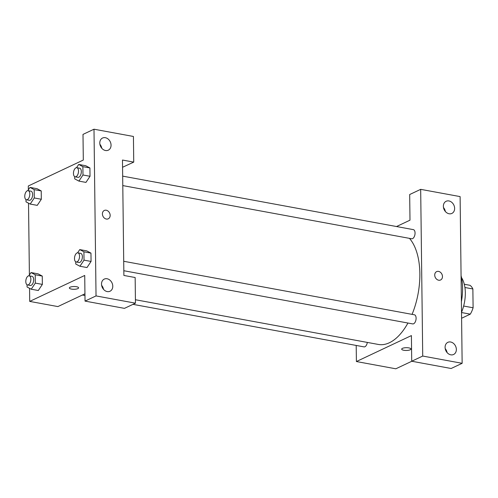 <?xml version="1.0" encoding="UTF-8"?>
<svg xmlns="http://www.w3.org/2000/svg" width="498" height="498" viewBox="0 0 498 498"><rect width="100%" height="100%" fill="white"/><g stroke="black" fill="none" stroke-linecap="round" stroke-linejoin="round"><path stroke-width="0.75" d="M464.927 287.502L472.87 288.965A18.053 9.45 -79.6 0 0 469.938 285.298L464.298 284.258M472.87 288.965L473.1 307.776A18.053 9.45 -79.6 0 1 470.293 314.151L461.596 318.253M463.638 306.033L473.1 307.776M461.528 312.539L470.293 314.151M461.515 277.623A26.886 14.075 100.4 0 1 465.319 292.749A26.886 14.075 100.4 0 1 461.522 312.271M461.073 275.687A38.651 20.231 100.4 0 1 462.586 288.037A38.651 20.231 100.4 0 1 461.391 301.67M411.715 361.237L451.144 368.495L462.144 363.31L460.108 196.598L420.679 189.346L422.721 356.051L411.715 361.237L411.404 335.59L356.4 361.536L356.201 345.444M411.802 361.255L395.823 368.794L356.4 361.536M396.508 226.54L409.991 220.178L409.68 194.531L420.679 189.346M132.972 304.346L364.026 346.882A4.638 2.428 -79.6 0 0 367.312 342.419M122.788 185.586L411.684 238.766A4.638 2.428 -79.6 0 0 412.581 238.629A4.638 2.428 -79.6 0 0 415.027 233.823A4.638 2.428 -79.6 0 0 413.365 229.64L122.67 176.13M123.828 270.731L412.724 323.912A4.638 2.428 -79.6 0 0 413.62 323.775A4.638 2.428 -79.6 0 0 416.067 318.969A4.638 2.428 -79.6 0 0 414.404 314.792L123.709 261.282M135.419 299.734L378.356 344.448A57.133 29.905 -79.6 0 0 389.361 342.761A57.133 29.905 -79.6 0 0 407.937 323.034M412.076 314.363A57.133 29.905 -79.6 0 0 409.443 238.355M408.821 347.89A4.619 1.388 -0.7 0 1 410.918 349.023A4.619 1.388 -0.7 0 1 406.318 350.468A4.619 1.388 -0.7 0 1 401.681 349.135A4.619 1.388 -0.7 0 1 404.09 347.89A4.619 1.388 -0.7 0 1 408.821 347.89M462.144 363.31L422.721 356.051M447.073 352.553A6.723 5.36 64.7 0 0 445.206 348.594M450.802 354.825A6.723 5.36 -115.3 0 1 445.299 349.061A6.723 5.36 -115.3 0 1 447.858 342.331A6.723 5.36 -115.3 0 1 455.57 346.122A6.723 5.36 -115.3 0 1 453.591 354.489A6.723 5.36 -115.3 0 1 450.802 354.825M445.349 211.494A6.723 5.36 64.7 0 0 443.481 207.529M449.078 213.76A6.723 5.36 -115.3 0 1 443.575 207.996A6.723 5.36 -115.3 0 1 446.133 201.273A6.723 5.36 -115.3 0 1 453.846 205.064A6.723 5.36 -115.3 0 1 451.867 213.43A6.723 5.36 -115.3 0 1 449.078 213.76M438.651 280.218A4.619 3.685 -115.3 0 1 434.866 276.253A4.619 3.685 -115.3 0 1 436.628 271.628A4.619 3.685 -115.3 0 1 441.931 274.236A4.619 3.685 -115.3 0 1 440.568 279.988A4.619 3.685 -115.3 0 1 438.651 280.218M440.568 279.988A4.619 3.685 64.7 0 0 441.931 274.236A4.619 3.685 64.7 0 0 436.622 271.628M401.681 349.135A4.619 1.388 179.3 0 0 406.318 350.461A4.619 1.388 179.3 0 0 410.918 349.023M123.884 275.45L122.477 160.039L133.738 162.111L133.427 136.464L93.998 129.206L96.033 295.918L135.462 303.176L135.151 277.523L123.884 275.45M84.946 293.82L57.88 306.581L29.718 301.402L29.556 288.323M106.335 219.045A4.619 3.685 -115.3 0 1 102.557 215.08A4.619 3.685 -115.3 0 1 104.312 210.455A4.619 3.685 -115.3 0 1 109.616 213.063A4.619 3.685 -115.3 0 1 108.253 218.815A4.619 3.685 -115.3 0 1 106.335 219.045M105.501 150.514A6.723 5.36 -115.3 0 1 99.998 144.75A6.723 5.36 -115.3 0 1 102.551 138.027A6.723 5.36 -115.3 0 1 110.27 141.818A6.723 5.36 -115.3 0 1 108.29 150.184A6.723 5.36 -115.3 0 1 105.501 150.514M107.219 291.579A6.723 5.36 -115.3 0 1 101.723 285.815A6.723 5.36 -115.3 0 1 104.275 279.085A6.723 5.36 -115.3 0 1 111.994 282.876A6.723 5.36 -115.3 0 1 110.008 291.243A6.723 5.36 -115.3 0 1 107.219 291.579M108.253 218.815A4.619 3.685 64.7 0 0 109.616 213.063A4.619 3.685 64.7 0 0 104.312 210.455M101.773 148.248A6.723 5.36 64.7 0 0 99.899 144.283M103.497 289.307A6.723 5.36 64.7 0 0 101.623 285.348M135.462 303.176L124.463 308.362L85.034 301.103L84.722 275.456L29.718 301.402M85.034 301.103L96.033 295.918M93.998 129.206L82.998 134.398L83.309 160.045L28.305 185.984L28.355 189.881M122.564 167.266L133.738 162.111M82.88 166.662L89.92 167.957L90.02 176.286L85.949 182.405L90.02 176.286L89.92 167.957L85.743 165.741L78.703 164.446L82.88 166.662L82.979 174.991L78.902 181.104L74.725 178.882L74.7 176.647M34.175 189.632L41.222 190.927L41.322 199.256L37.25 205.375L41.322 199.256L41.222 190.927L37.045 188.705L30.005 187.41L34.175 189.632L34.281 197.961L30.204 204.068L26.027 201.852L26.002 199.611M35.221 274.778L42.262 276.073L42.361 284.402L38.29 290.521L42.361 284.402L42.262 276.073L38.085 273.856L31.044 272.562L35.221 274.778L35.321 283.107L31.243 289.22L27.073 286.997L27.041 284.763M83.919 251.814L90.96 253.109L91.059 261.438L86.988 267.557L91.059 261.438L90.96 253.109L86.783 250.886L79.742 249.591L83.919 251.814L84.019 260.143L79.941 266.249L75.771 264.033L75.74 261.792M29.394 275.033L28.517 203.172M76.505 286.717A4.619 1.388 -0.7 0 1 78.603 287.85A4.619 1.388 -0.7 0 1 74.003 289.294A4.619 1.388 -0.7 0 1 69.365 287.962A4.619 1.388 -0.7 0 1 71.774 286.717A4.619 1.388 -0.7 0 1 76.505 286.717M69.365 287.962A4.619 1.388 179.3 0 0 74.003 289.288A4.619 1.388 179.3 0 0 78.603 287.85M28.89 275.792L31.044 272.562M27.49 284.931L30.303 285.454A4.638 2.428 -79.6 0 0 31.2 285.317A4.638 2.428 -79.6 0 0 33.646 280.505A4.638 2.428 -79.6 0 0 31.984 276.328L29.17 275.811A4.638 2.428 -79.6 0 0 25.94 279.932A4.638 2.428 -79.6 0 0 27.49 284.931A4.638 2.428 -79.6 0 0 28.38 284.794A4.638 2.428 -79.6 0 0 30.826 279.988A4.638 2.428 -79.6 0 0 29.17 275.811M35.321 283.107L42.361 284.402M31.243 289.22L38.284 290.515M27.851 190.641L30.005 187.41M26.45 199.785L29.264 200.302A4.638 2.428 -79.6 0 0 30.16 200.165A4.638 2.428 -79.6 0 0 32.6 195.359A4.638 2.428 -79.6 0 0 30.944 191.176L28.125 190.659A4.638 2.428 -79.6 0 0 24.9 194.78A4.638 2.428 -79.6 0 0 26.45 199.785A4.638 2.428 -79.6 0 0 27.34 199.648A4.638 2.428 -79.6 0 0 29.787 194.836A4.638 2.428 -79.6 0 0 28.125 190.659M34.281 197.961L41.322 199.256M30.204 204.068L37.244 205.363M77.588 252.822L79.742 249.591M76.188 261.967L79.001 262.483A4.638 2.428 -79.6 0 0 79.898 262.346A4.638 2.428 -79.6 0 0 82.344 257.541A4.638 2.428 -79.6 0 0 80.682 253.358L77.869 252.841A4.638 2.428 -79.6 0 0 74.638 256.962A4.638 2.428 -79.6 0 0 76.188 261.967A4.638 2.428 -79.6 0 0 77.078 261.83A4.638 2.428 -79.6 0 0 79.524 257.018A4.638 2.428 -79.6 0 0 77.869 252.841M84.019 260.143L91.059 261.438M79.941 266.249L86.982 267.544M76.549 167.67L78.703 164.446M75.148 176.815L77.962 177.332A4.638 2.428 -79.6 0 0 78.858 177.195A4.638 2.428 -79.6 0 0 81.299 172.389A4.638 2.428 -79.6 0 0 79.643 168.212L76.823 167.695A4.638 2.428 -79.6 0 0 73.598 171.816A4.638 2.428 -79.6 0 0 75.148 176.815A4.638 2.428 -79.6 0 0 76.038 176.678A4.638 2.428 -79.6 0 0 78.485 171.872A4.638 2.428 -79.6 0 0 76.823 167.695M82.979 174.991L90.02 176.286M78.902 181.104L85.942 182.399M84.965 295.513L82.363 295.034"/></g></svg>
